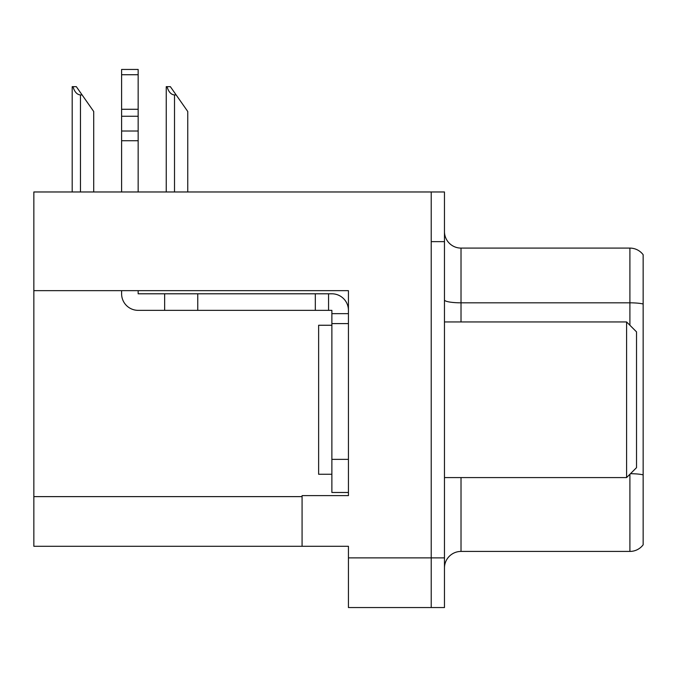 <?xml version="1.0" encoding="UTF-8"?>
<svg xmlns="http://www.w3.org/2000/svg" width="677" height="677" viewBox="0 0 677 677"><rect width="100%" height="100%" fill="white"/><g stroke="black" fill="none" stroke-linecap="round" stroke-linejoin="round"><path stroke-width="1.02" d="M348.435 323.598L348.435 459.37L331.874 459.37L331.874 492.484L348.435 492.484L348.435 459.37L348.435 495.623L302.077 495.623L302.077 546.288L33.85 546.288L33.85 290.653L348.435 290.653L348.435 323.598L331.874 323.598L331.874 310.354L328.565 310.354L328.565 293.793L331.874 293.793A16.561 16.561 0 0 1 348.435 310.362M302.077 546.288L348.435 546.288L348.435 607.548L431.224 607.548L431.224 557.882L431.224 607.548L444.467 607.548L444.467 557.882L431.224 557.882L431.224 191.972L33.85 191.972L33.85 290.653M643.15 254.721A16.561 16.561 0 0 0 629.906 248.095A16.561 16.561 0 0 1 643.15 254.721L643.15 544.799A16.561 16.561 0 0 1 629.906 551.425L461.02 551.425A16.561 16.561 0 0 0 444.467 567.978M431.224 191.972L444.467 191.972L444.467 241.638L431.224 241.638L431.224 557.882L348.435 557.882M643.15 305.124L643.15 544.799M444.467 241.638L444.467 557.882M643.15 303.973A16.561 2.877 180 0 0 629.906 302.822L629.906 248.095L461.02 248.095A16.561 16.561 0 0 1 444.467 231.542A16.561 16.561 0 0 0 461.02 248.095L461.02 321.939M167.007 86.664L170.367 86.664L176.164 94.949L174.514 94.949C171.095 94.678 168.59 91.92 167.007 86.664L166.237 86.664L166.237 191.972M187.757 191.972L187.757 111.502L176.164 94.949M72.964 86.664L76.323 86.664L82.12 94.949L80.47 94.949C77.051 94.678 74.546 91.92 72.964 86.664L72.194 86.664L72.194 191.972M93.714 191.972L93.714 111.502L82.12 94.949M121.606 290.653L121.606 293.793A16.561 16.561 0 0 0 138.159 310.354L164.646 310.354L164.646 293.793L328.565 293.793M348.435 313.663L331.874 313.663M331.874 459.37L331.874 323.598M331.874 492.484L348.435 492.484M164.646 310.354L315.321 310.354L315.321 293.793M328.565 310.354L315.321 310.354M138.159 290.653L138.159 293.793L164.646 293.793M121.606 191.972L121.606 140.723L138.159 140.723L138.159 191.972M138.159 74.732L121.606 74.732L121.606 69.452L138.159 69.452L138.159 140.723M121.606 140.723L121.606 131.008L138.159 131.008M138.159 116.258L121.606 116.258L121.606 74.732M121.606 116.258L121.606 131.008M138.159 109.285L121.606 109.285M331.874 325.256L318.63 325.256L318.63 474.264L331.874 474.264M626.589 477.581L636.524 467.646L636.524 331.874L626.589 321.939L626.589 477.581L444.467 477.581M444.467 321.939L626.589 321.939M33.85 496.622L302.077 496.622M461.02 477.581L461.02 551.425M629.906 325.256L629.906 302.822L461.02 302.822A16.561 2.877 0 0 1 444.467 299.953M643.15 474.848A16.561 2.877 180 0 0 630.473 473.697M629.906 551.425L629.906 474.264M174.514 191.972L174.514 94.949M80.47 191.972L80.47 94.949M197.76 310.354L197.76 293.793"/></g></svg>
